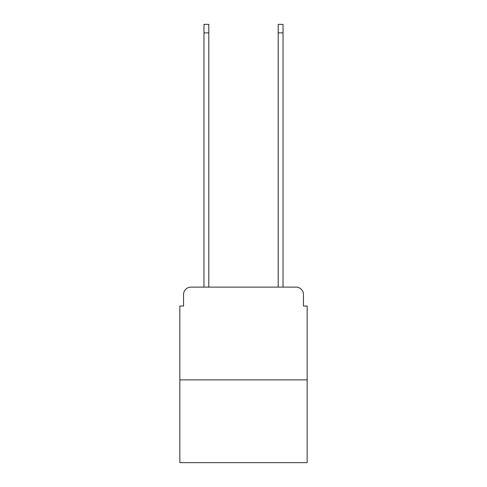 <?xml version="1.0" encoding="UTF-8"?>
<svg xmlns="http://www.w3.org/2000/svg" width="487" height="487" viewBox="0 0 487 487"><rect width="100%" height="100%" fill="white"/><g stroke="black" fill="none" stroke-linecap="round" stroke-linejoin="round"><path stroke-width="0.73" d="M183.562 294.532L183.562 306.037L183.562 294.532A7.421 7.421 0 0 1 190.983 287.105L203.974 287.105L203.974 24.35L208.801 24.35L208.801 287.105L214.554 287.105M307.151 379.89L179.849 379.89L179.849 462.65L307.151 462.65L307.151 306.037L303.438 306.037L303.438 294.532A7.421 7.421 0 0 0 296.017 287.105L190.983 287.105M179.849 379.89L179.849 306.037L183.562 306.037M272.446 287.105L278.199 287.105L278.199 24.35L283.026 24.35L283.026 287.105L296.017 287.105M303.438 306.037L303.438 294.532M203.974 32.885L208.801 32.885M283.026 32.885L278.199 32.885"/></g></svg>
